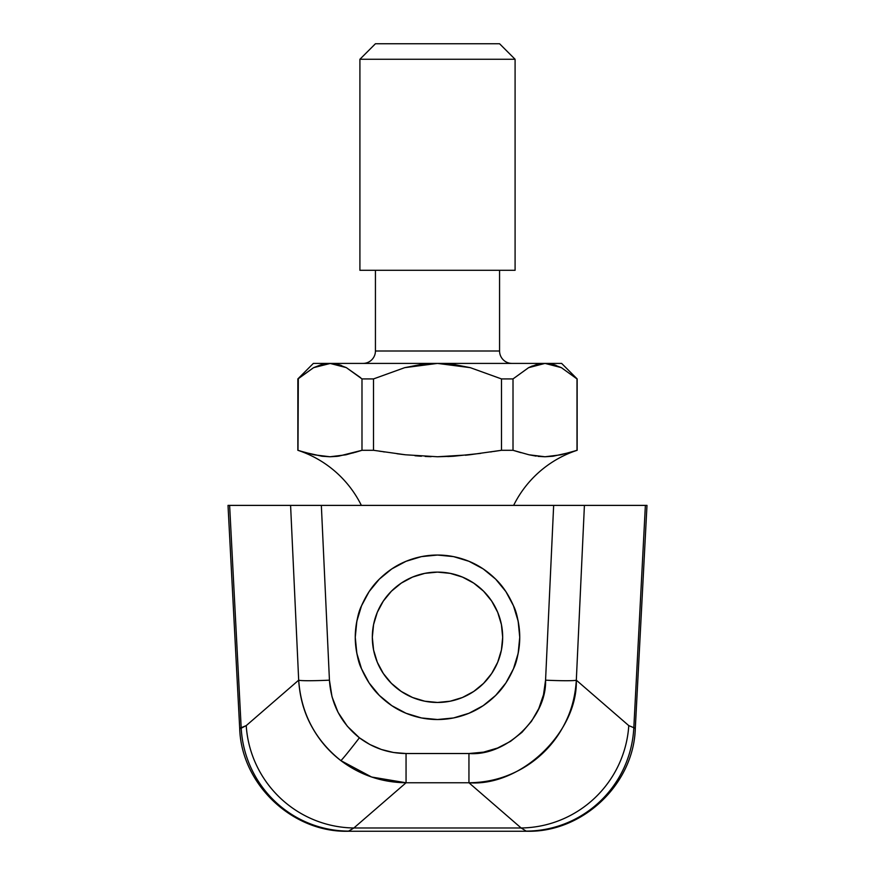 <?xml version="1.0" encoding="UTF-8"?>
<svg xmlns="http://www.w3.org/2000/svg" width="875" height="875" viewBox="0 0 875 875"><rect width="100%" height="100%" fill="white"/><g stroke="black" fill="none" stroke-linecap="round" stroke-linejoin="round"><path stroke-width="1.31" d="M372.323 637.284A65.177 65.177 0 0 1 437.5 572.108A65.177 65.177 0 0 1 502.677 637.284L501.419 649.994L497.711 662.222L491.684 673.487L483.58 683.364L473.703 691.469L462.438 697.495L450.209 701.203L437.5 702.461L424.791 701.203L412.562 697.495L401.297 691.469L391.42 683.364L383.316 673.487L377.289 662.222L373.581 649.994L372.323 637.284L373.581 624.575L377.289 612.347L383.316 601.081L391.42 591.205L401.297 583.1L412.562 577.073L424.791 573.366L437.5 572.108L450.209 573.366L462.438 577.073L473.703 583.1L483.58 591.205L491.684 601.081L497.711 612.347L501.419 624.575L502.677 637.284A65.177 65.177 0 0 1 437.5 702.461A65.177 65.177 0 0 1 372.323 637.284M361.506 605.839A82.239 82.239 0 0 0 355.261 637.284C356.016 622.923 358.105 612.423 361.517 605.817C366.297 594.869 372.247 585.977 379.345 579.13C387.461 571.178 396.353 565.239 406.033 561.302C416.248 557.123 426.738 555.034 437.5 555.045C448.262 555.034 458.752 557.123 468.967 561.302C478.647 565.239 487.539 571.178 495.655 579.13C502.753 585.977 508.703 594.869 513.483 605.817C516.895 612.423 518.984 622.923 519.739 637.284A82.239 82.239 0 0 0 518.164 621.283M518.153 621.195A82.239 82.239 0 0 0 513.494 605.839M348.852 831.108L353.872 827.98A108.62 107.297 -130.9 0 1 246.225 725.616L241.205 728.197A108.62 107.778 80.1 0 0 348.852 831.108A108.62 107.778 -99.9 0 1 241.205 728.197L239.695 728.317L246.225 725.616L298.681 680.17C301.066 713.234 315.131 740.042 340.878 760.616A31.03 0.984 -52.6 0 0 359.395 737.789C341.009 723.089 331.023 703.883 329.438 680.17A31.03 1.619 177.3 0 1 298.681 680.17L290.588 505.389L228.014 505.389L239.695 728.317L228.014 505.389L229.622 505.389L241.205 728.197L229.622 505.389L321.344 505.389L329.438 680.17L332.008 696.784L338.078 712.381L347.342 726.261L359.395 737.789L369.906 744.538L381.38 749.481L393.531 752.5L406.055 753.517L468.945 753.517L483.547 752.139L497.569 748.027L510.541 741.344L521.981 732.32L531.508 721.273L538.77 708.586L543.506 694.728L545.562 680.17L553.656 505.389L321.344 505.389L584.413 505.389L576.319 680.17L628.775 725.616L635.305 728.317L646.986 505.389L645.378 505.389L633.795 728.197L645.378 505.389L584.413 505.389L646.986 505.389L635.305 728.317L628.775 725.616L576.319 680.17C575.422 694.684 572.195 707.897 566.639 719.808C560.722 732.583 552.858 743.63 543.058 752.959C533.138 762.431 521.752 769.77 508.9 774.977C496.508 780.019 483.186 782.611 468.945 782.764L406.055 782.764L353.872 827.98L521.128 827.98L468.945 782.764L521.128 827.98L353.872 827.98L348.403 831.206M513.494 668.73A82.239 82.239 0 0 0 519.739 637.284C518.984 651.645 516.895 662.145 513.483 668.752C508.703 679.7 502.753 688.592 495.655 695.439C487.539 703.391 478.647 709.33 468.967 713.267C458.752 717.445 448.262 719.534 437.5 719.523C426.738 719.534 416.248 717.445 406.033 713.267C396.353 709.33 387.461 703.391 379.345 695.439C372.247 688.592 366.297 679.7 361.517 668.752C358.105 662.145 356.016 651.645 355.261 637.284L356.836 621.239L361.517 605.817L369.119 591.598L379.345 579.13L391.814 568.903L406.033 561.302L421.455 556.62L437.5 555.045L453.545 556.62L468.967 561.302L483.186 568.903L495.655 579.13L505.881 591.598L513.483 605.817L518.164 621.239L519.739 637.284L518.164 653.33L513.483 668.752L505.881 682.97L495.655 695.439L483.186 705.666L468.967 713.267L453.545 717.948L437.5 719.523L421.455 717.948L406.033 713.267L391.814 705.666L379.345 695.439L369.119 682.97L361.517 668.752L356.836 653.33L355.261 637.284A82.239 82.239 0 0 0 356.836 653.286M526.148 831.108L521.128 827.98A108.62 107.297 -49.1 0 0 628.775 725.616A108.62 107.297 130.9 0 1 521.128 827.98L526.148 831.108A108.62 107.778 -80.1 0 0 633.795 728.197A108.62 107.778 99.9 0 1 526.148 831.108L526.597 831.206M246.225 725.616A108.62 107.297 49.1 0 0 353.872 827.98L406.055 782.764L371.623 777.022L340.878 760.616C328.497 751.155 318.522 739.32 310.964 725.113C303.855 711.867 299.764 696.883 298.681 680.17L246.225 725.616M576.319 680.17L584.413 505.389L553.656 505.389L545.562 680.17A31.03 1.619 2.7 0 0 576.319 680.17A31.03 1.619 -177.3 0 1 545.562 680.17C546.842 717.544 506.111 756.536 468.945 753.517L468.945 782.764C520.756 786.789 577.828 732.244 576.319 680.17M406.055 782.764L468.945 782.764L468.945 753.517L406.055 753.517L406.055 782.764L406.055 753.517C388.719 753.364 373.166 748.114 359.395 737.789A31.03 0.984 127.4 0 1 340.878 760.616C360.15 775.075 381.872 782.469 406.055 782.764M290.588 505.389L298.681 680.17A31.03 1.619 -2.7 0 0 329.438 680.17L321.344 505.389L290.588 505.389M356.847 653.373A82.239 82.239 0 0 0 361.506 668.73M421.455 717.948L437.5 719.523L453.545 717.948M483.186 705.666L495.655 695.439M453.545 556.62L437.5 555.045L421.455 556.62M391.814 568.903L379.345 579.13M383.316 601.081L391.42 591.205L401.297 583.1M473.703 583.1L483.58 591.205L491.684 601.081M491.684 673.487L483.58 683.364L473.703 691.469M401.297 691.469L391.42 683.364L383.316 673.487M515.091 59.27L499.57 43.75L375.43 43.75L359.909 59.27L515.091 59.27L359.909 59.27L359.909 270.298L515.091 270.298L515.091 59.27L515.091 270.298L359.909 270.298L359.909 59.27L375.43 43.75L499.57 43.75L515.091 59.27M499.57 350.995L499.57 270.298L499.57 350.995A12.414 12.414 0 0 0 511.984 363.409A12.414 12.414 0 0 1 499.57 350.995L375.43 350.995L499.57 350.995M375.43 270.298L375.43 350.995L375.43 270.298M556.106 365.378L553.295 364.503M532.394 365.936L528.686 367.62L545.005 363.409L561.641 363.409L577.15 378.919L561.641 363.409L437.5 363.409L454.059 364.503L470.258 367.653L501.484 378.919L501.484 450.297L513.013 450.297L529.014 454.792L513.013 450.297L513.013 378.919L501.484 378.919L513.013 378.919L528.566 367.686L536.67 364.525L545.005 363.409L553.241 364.492L561.323 367.62L576.997 378.919L561.444 367.686L576.997 378.919L577.15 450.297A108.62 108.62 0 0 0 513.636 505.389M577.15 378.919L577.15 450.297L577.15 378.919M573.639 451.314L561.006 454.792L545.005 456.761L538.005 456.367M536.222 456.138L529.014 454.792L545.005 456.761L561.006 454.792L577.15 450.297M431.08 456.673L425.173 456.455M382.878 451.719L384.628 451.97M336.995 456.367L329.995 456.761L345.986 454.792L361.987 450.297L338.778 456.138M302.137 451.544L313.994 454.792L329.995 456.761L313.994 454.792L304.872 452.364M361.364 505.389A108.62 108.62 0 0 0 297.85 450.297L297.85 378.919L313.556 367.686L321.661 364.525L329.995 363.409L338.231 364.492L346.314 367.62L361.987 378.919L361.987 450.297L373.516 450.297L373.516 378.919L361.987 378.919L373.516 378.919L404.709 367.664L420.897 364.514L437.5 363.409L313.359 363.409L297.85 378.919L297.85 450.297L301.361 451.314M355.13 452.364L361.987 450.297L373.516 450.297L405.398 454.781L437.533 456.761L469.634 454.781L501.484 450.297L513.013 450.297L521.019 452.692M330.455 363.409L313.622 367.653M298.309 378.645L298.003 450.297M420.897 364.514L404.709 367.664L373.516 378.919L404.709 367.664L437.5 363.409L420.897 364.514M341.523 365.531L338.286 364.503M360.598 377.672L346.314 367.62L329.995 363.409L313.359 363.409M528.62 367.653L513.013 378.919L513.013 450.297M570.128 452.364L576.997 450.297L576.997 378.919L561.323 367.62L545.005 363.409L536.714 364.503M513.013 378.919L528.566 367.686L545.005 363.409L329.995 363.409L313.556 367.686L298.003 378.919M363.016 363.409A12.414 12.414 0 0 0 375.43 350.995M569.002 452.692L553 456.247L545.005 456.761L529.014 454.792L545.005 456.761L553 456.247L569.002 452.692M490.372 451.97L492.122 451.719M405.398 454.781L437.533 456.761L453.633 456.236L480.714 453.37M469.602 454.781L465.423 455.241M453.611 456.236L447.738 456.553M421.389 456.236L414.991 455.755M405.366 454.781L397.031 453.742M381.478 451.5L379.214 451.161M353.981 452.692L337.991 456.247L329.995 456.761L322 456.247L305.998 452.692L322 456.247L329.995 456.761L337.991 456.247L353.981 452.692M302.006 451.511L305.998 452.692M361.987 450.297L361.987 378.919M493.522 451.5L501.484 450.297L501.484 378.919L470.258 367.653L437.5 363.409M373.516 378.919L373.516 450.297M635.305 728.317C633.817 784.153 582.663 832.683 526.827 831.25L348.173 831.25C292.337 832.683 241.194 784.153 239.695 728.317"/></g></svg>
